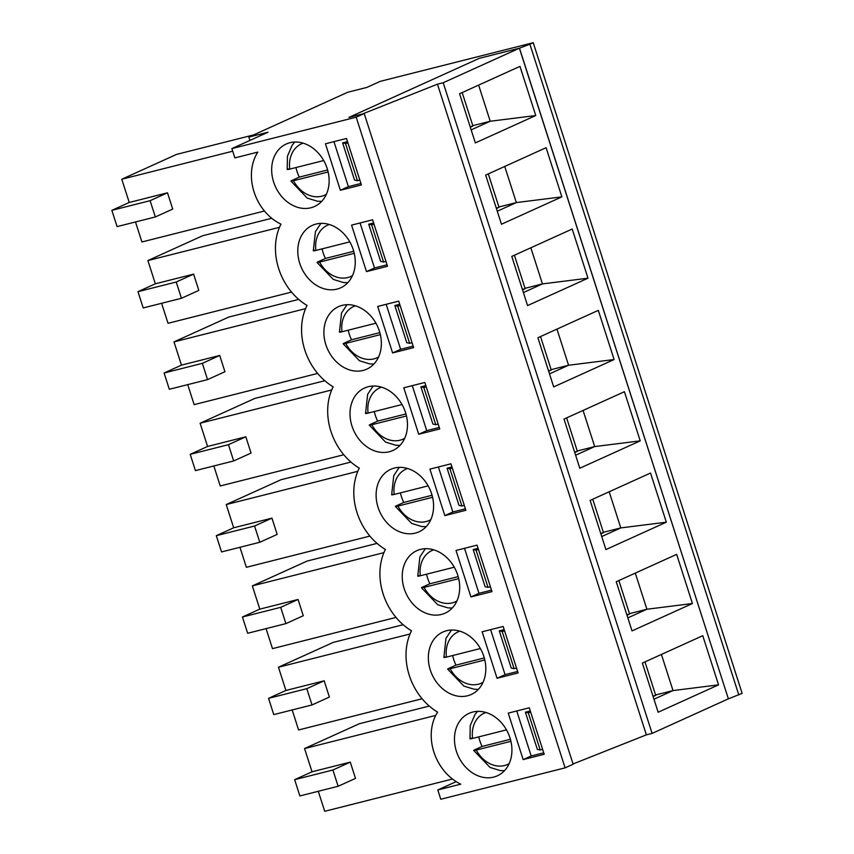<?xml version="1.0" encoding="UTF-8"?>
<svg xmlns="http://www.w3.org/2000/svg" width="854" height="854" viewBox="0 0 854 854"><rect width="100%" height="100%" fill="white"/><g stroke="black" fill="none" stroke-linecap="round" stroke-linejoin="round"><path stroke-width="1.28" d="M644.973 661.893L655.712 695.348L653.096 696.533M655.712 695.348L652.947 696.053M462.174 92.563L472.924 126.018L470.308 127.203M470.148 126.723L472.924 126.018M618.862 580.56L629.601 614.015L626.985 615.2M629.601 614.015L626.836 614.72M592.74 499.227L603.49 532.682L600.874 533.867M603.49 532.682L600.714 533.387M566.629 417.894L577.379 451.35L574.763 452.535M577.379 451.35L574.603 452.054M540.518 336.561L551.257 370.017L548.652 371.202M551.257 370.017L548.492 370.721M514.407 255.229L525.146 288.684L522.531 289.869M525.146 288.684L522.381 289.389M488.296 173.896L499.035 207.351L496.42 208.536M499.035 207.351L496.27 208.056M506.486 729.86L472.561 738.443C469.807 739.094 469.294 739.009 471.024 738.155M509.144 763.647A28.171 22.556 65.6 0 1 476.286 750.058C473.532 750.719 473.02 750.623 474.749 749.78L473.724 750.442L490.004 767.415L500.156 770.554L504.468 770.692M474.749 749.78L482.104 746.439L510.414 739.286M476.286 750.058L510.927 741.304M478.763 736.874A34.299 27.456 -114.4 0 0 482.104 746.439M323.698 160.541L289.762 169.113C287.008 169.765 286.496 169.679 288.225 168.825M326.356 194.317A28.171 22.556 65.6 0 1 293.498 180.728C290.734 181.39 290.232 181.294 291.961 180.45L290.926 181.112L307.205 198.085L317.357 201.224L321.68 201.363M291.961 180.45L299.306 177.12L327.616 169.957M293.498 180.728L328.128 171.974M295.975 167.544A34.299 27.456 -114.4 0 0 299.306 177.12M452.652 655.541A34.299 27.456 -114.4 0 0 455.993 665.117L448.638 668.447C446.909 669.29 447.421 669.387 450.175 668.725L484.816 659.971M448.638 668.447L447.613 669.109L463.882 686.082L474.045 689.221L478.357 689.359M455.993 665.117L484.303 657.954M480.375 648.528L446.439 657.11C443.685 657.761 443.173 657.676 444.913 656.822M426.541 574.208A34.299 27.456 -114.4 0 0 429.872 583.784L422.527 587.114C420.798 587.958 421.3 588.054 424.064 587.392L458.694 578.638M422.527 587.114L421.492 587.776L437.771 604.749L447.923 607.888L452.246 608.027M429.872 583.784L458.182 576.621M454.264 567.195L420.328 575.777C417.574 576.429 417.062 576.343 418.791 575.489M400.419 492.875A34.299 27.456 -114.4 0 0 403.761 502.451L396.416 505.781C394.676 506.625 395.188 506.721 397.943 506.059L432.583 497.306M396.416 505.781L395.381 506.443L411.66 523.417L421.812 526.555L426.125 526.694M403.761 502.451L432.071 495.288M428.153 485.862L394.217 494.445C391.463 495.096 390.951 495.01 392.68 494.156M374.308 411.543A34.299 27.456 -114.4 0 0 377.649 421.118L370.294 424.449C368.565 425.292 369.077 425.388 371.832 424.726L406.472 415.973M370.294 424.449L369.27 425.111L385.549 442.084L395.701 445.222L400.014 445.361M377.649 421.118L405.96 413.955M402.031 404.529L368.106 413.112C365.352 413.763 364.839 413.678 366.569 412.824M348.197 330.21A34.299 27.456 -114.4 0 0 351.538 339.785L344.183 343.116C342.454 343.959 342.966 344.055 345.721 343.393L380.361 334.64M344.183 343.116L343.159 343.778L359.438 360.751L369.59 363.889L373.903 364.028M351.538 339.785L379.849 332.622M375.92 323.196L341.995 331.779C339.23 332.43 338.728 332.345 340.458 331.491M322.086 248.877A34.299 27.456 -114.4 0 0 325.427 258.452L318.072 261.783C316.343 262.626 316.855 262.722 319.609 262.061L354.25 253.307M318.072 261.783L317.047 262.445L333.316 279.418L343.479 282.557L347.791 282.695M325.427 258.452L353.737 251.289M349.809 241.863L315.873 250.446C313.119 251.097 312.607 251.012 314.347 250.158M519.381 48.208L443.205 82.742L437.461 84.183L362.299 114.041L348.912 117.414L479.222 58.36L519.381 48.208L728.387 698.85L742.137 693.363L533.227 42.7L380.233 81.354L366.868 87.418L347.738 92.253L248.845 137.078L267.964 132.242L231.882 148.596L356.193 117.19L364.21 113.55L348.912 117.414L479.222 58.36L519.478 48.187L529.886 44.216L738.795 694.878M728.387 698.85L519.478 48.187M529.886 44.216L533.227 42.7M231.882 148.596L234.871 157.894L257.812 152.097A46.575 37.298 -114.4 0 0 280.945 224.132A56.684 45.39 65.6 0 0 307.056 305.465A56.684 45.39 65.6 0 0 333.167 386.798A56.684 45.39 65.6 0 0 359.288 468.131A56.684 45.39 65.6 0 0 385.4 549.464A56.684 45.39 65.6 0 0 411.511 630.796A56.684 45.39 65.6 0 0 437.622 712.129A46.575 37.298 -114.4 0 0 460.754 784.164L437.803 789.961L440.781 799.259L565.102 767.853L573.119 764.213L364.21 113.55M516.745 710.976L531.188 755.971L543.72 752.801M490.623 629.644L505.066 674.639L517.609 671.468M464.512 548.311L478.955 593.306L491.498 590.135M438.401 466.978L452.844 511.973L465.387 508.803M412.29 385.645L426.733 430.64L439.276 427.47M386.179 304.312L400.622 349.307L413.155 346.137M360.057 222.979L374.511 267.975L387.043 264.804M333.946 141.647L348.389 186.642L360.932 183.471M340.372 190.271L325.449 143.792L346.489 138.476L361.413 184.955L340.372 190.271L348.389 186.642M565.102 767.853L356.193 117.19M366.483 271.604L351.57 225.125L372.6 219.809L387.524 266.288L366.483 271.604L374.511 267.975M342.176 305.38A34.299 27.456 65.6 0 1 378.589 328.843A34.299 27.456 65.6 0 1 366.782 369.152A34.299 27.456 65.6 0 1 327.616 349.254A34.299 27.456 65.6 0 1 338.472 306.682A34.299 27.456 65.6 0 1 342.176 305.38M418.716 434.27L403.793 387.791L424.833 382.475L439.746 428.954L418.716 434.27L426.733 430.64M394.409 468.045A34.299 27.456 65.6 0 1 430.811 491.509A34.299 27.456 65.6 0 1 419.015 531.818A34.299 27.456 65.6 0 1 379.838 511.92A34.299 27.456 65.6 0 1 390.694 469.348A34.299 27.456 65.6 0 1 394.409 468.045M470.938 596.935L456.015 550.456L477.055 545.14L491.979 591.619L470.938 596.935L478.955 593.306M446.631 630.711A34.299 27.456 65.6 0 1 483.044 654.175A34.299 27.456 65.6 0 1 471.237 694.483A34.299 27.456 65.6 0 1 432.071 674.585A34.299 27.456 65.6 0 1 442.927 632.013A34.299 27.456 65.6 0 1 446.631 630.711M508.247 713.122L529.277 707.806L544.201 754.285L523.16 759.601L508.247 713.122M493.633 777.108A34.299 27.456 65.6 0 1 457.232 753.655A34.299 27.456 65.6 0 1 469.038 713.346A34.299 27.456 65.6 0 1 508.205 733.244A34.299 27.456 65.6 0 1 497.348 775.816A34.299 27.456 65.6 0 1 493.633 777.108M289.954 142.714A34.299 27.456 65.6 0 1 326.356 166.178A34.299 27.456 65.6 0 1 314.56 206.487A34.299 27.456 65.6 0 1 275.394 186.588A34.299 27.456 65.6 0 1 286.239 144.016A34.299 27.456 65.6 0 1 289.954 142.714M497.049 678.268L482.126 631.789L503.166 626.473L518.09 672.952L497.049 678.268L505.066 674.639M420.52 549.378A34.299 27.456 65.6 0 1 456.922 572.842A34.299 27.456 65.6 0 1 445.126 613.151A34.299 27.456 65.6 0 1 405.96 593.252A34.299 27.456 65.6 0 1 416.805 550.681A34.299 27.456 65.6 0 1 420.52 549.378M444.827 515.602L429.904 469.124L450.944 463.807L465.868 510.286L444.827 515.602L452.844 511.973M368.298 386.713A34.299 27.456 65.6 0 1 404.7 410.176A34.299 27.456 65.6 0 1 392.893 450.485A34.299 27.456 65.6 0 1 353.727 430.587A34.299 27.456 65.6 0 1 364.583 388.015A34.299 27.456 65.6 0 1 368.298 386.713M392.605 352.937L377.681 306.458L398.711 301.142L413.635 347.621L392.605 352.937L400.622 349.307M316.065 224.047A34.299 27.456 65.6 0 1 352.478 247.511A34.299 27.456 65.6 0 1 340.671 287.819A34.299 27.456 65.6 0 1 301.505 267.921A34.299 27.456 65.6 0 1 312.361 225.349A34.299 27.456 65.6 0 1 316.065 224.047M292.175 709.952L298.601 729.967L422.122 698.753M181.454 298.281L198.822 290.403L193.602 274.134L176.223 282.012L181.454 298.281L143.205 307.942L137.974 291.673L176.223 282.012M193.602 274.134L155.353 283.795L137.974 291.673M155.353 283.795L147.891 260.566L202.686 235.725L271.753 218.272M161.609 303.287L168.035 323.303L291.556 292.089M147.891 260.566L279.482 227.313M456.185 781.634L437.803 789.961M207.565 379.614L224.933 371.736L219.713 355.467L202.345 363.345L207.565 379.614L169.316 389.275L164.085 373.006L202.345 363.345M219.713 355.467L181.464 365.128L164.085 373.006M181.464 365.128L174.002 341.899L228.797 317.058L298.708 299.391M187.72 384.62L194.146 404.636L317.677 373.422M174.002 341.899L305.593 308.646M233.676 460.946L251.055 453.068L245.824 436.8L228.456 444.678L233.676 460.946L195.427 470.607L190.207 454.339L228.456 444.678M245.824 436.8L207.575 446.461L190.207 454.339M207.575 446.461L200.114 423.232L254.908 398.391L324.819 380.724M213.831 465.953L220.257 485.969L343.788 454.755M200.114 423.232L331.704 389.979M259.787 542.279L277.166 534.401L271.946 518.132L254.567 526.011L259.787 542.279L221.538 551.94L216.318 535.671L254.567 526.011M271.946 518.132L233.686 527.793L216.318 535.671M233.686 527.793L226.225 504.565L281.03 479.724L350.93 462.057M239.953 547.286L246.379 567.302L369.899 536.088M226.225 504.565L357.815 471.312M285.898 623.612L303.277 615.734L298.057 599.465L280.678 607.343L285.898 623.612L247.649 633.273L242.429 617.004L280.678 607.343M298.057 599.465L259.808 609.126L242.429 617.004M259.808 609.126L252.346 585.897L307.141 561.057L377.052 543.39M266.064 628.619L272.49 648.634L396.01 617.421M252.346 585.897L383.926 552.645M312.02 704.934L329.388 697.067L324.168 680.798L306.789 688.676L312.02 704.934L273.76 714.606L268.54 698.337L306.789 688.676M324.168 680.798L285.919 690.459L268.54 698.337M285.919 690.459L278.457 667.23L333.252 642.389L403.163 624.722M278.457 667.23L410.037 633.978M155.332 216.948L172.711 209.07L167.491 192.801L150.112 200.679L155.332 216.948L117.083 226.609L111.863 210.34L150.112 200.679M167.491 192.801L129.242 202.462L111.863 210.34M232.715 151.201L121.78 179.233L176.575 154.393L253.531 134.943M248.845 137.078L249.912 140.419M135.498 221.955L141.924 241.97L264.462 211.013M531.188 755.971L523.16 759.601M355.499 778.4L350.279 762.131L332.911 770.009L338.131 786.267L355.499 778.4M338.131 786.267L299.882 795.939L294.651 779.67L332.911 770.009M350.279 762.131L312.03 771.792L294.651 779.67M435.732 715.417L304.568 748.552L359.363 723.722L429.274 706.055M318.286 791.284L324.712 811.3L452.46 779.019M304.568 748.552L312.03 771.792M121.78 179.233L129.242 202.462M357.431 180.674L354.549 180.055L342.614 142.874L345.496 143.493L357.431 180.674L359.844 180.066M475.347 142.906L459.569 93.748L519.969 66.366L535.757 115.536L475.347 142.906M472.806 125.655L490.228 121.247L535.757 115.536M478.624 85.112L490.228 121.247L471.173 129.883M561.868 196.868L501.458 224.239L485.68 175.081L546.09 147.699L561.868 196.868L516.339 202.579L497.284 211.216M614.101 359.534L553.691 386.905L537.903 337.746L598.312 310.365L614.101 359.534L568.561 365.245L549.506 373.881M666.323 522.189L605.913 549.57L590.135 500.412L650.534 473.031L666.323 522.189L620.794 527.911L601.739 536.547M718.556 684.855L658.146 712.236L642.357 663.078L702.767 635.696L718.556 684.855L673.016 690.576L653.961 699.212M728.291 698.871L652.104 733.405L443.205 82.742M692.434 603.522L632.024 630.903L616.246 581.745L676.656 554.363L692.434 603.522L646.905 609.244L627.85 617.88M640.212 440.867L579.802 468.238L564.014 419.079L624.423 391.698L640.212 440.867L594.683 446.578L575.617 455.214M587.99 278.201L527.58 305.572L511.792 256.413L572.201 229.032L587.99 278.201L542.45 283.912L523.395 292.548M383.542 262.007L380.66 261.388L368.725 224.207L371.607 224.826L383.542 262.007L385.955 261.399M371.607 224.826L374.02 224.218M368.725 224.207L373.614 222.969M504.735 166.445L516.339 202.579L498.917 206.988M409.653 343.34L406.782 342.721L394.836 305.54L397.718 306.159L409.653 343.34L412.066 342.732M397.718 306.159L400.131 305.551M394.836 305.54L399.725 304.302M530.846 247.777L542.45 283.912L525.029 288.321M435.775 424.673L432.893 424.054L420.947 386.873L423.83 387.492L435.775 424.673L438.177 424.064M423.83 387.492L426.242 386.883M420.947 386.873L425.847 385.634M556.957 329.11L568.561 365.245L551.14 369.654M461.886 506.006L459.004 505.387L447.069 468.205L449.941 468.825L461.886 506.006L464.288 505.397M449.941 468.825L452.353 468.216M447.069 468.205L451.958 466.967M583.079 410.443L594.683 446.578L577.251 450.987M487.997 587.338L485.115 586.719L473.18 549.538L476.062 550.157L487.997 587.338L490.409 586.73M476.062 550.157L478.464 549.549M473.18 549.538L478.069 548.3M609.19 491.776L620.794 527.911L603.372 532.32M514.108 668.671L511.226 668.052L499.291 630.871L502.173 631.49L514.108 668.671L516.521 668.063M502.173 631.49L504.575 630.882M499.291 630.871L504.18 629.633M635.301 573.109L646.905 609.244L629.483 613.652M540.219 750.004L537.347 749.385L525.402 712.204L528.284 712.823L540.219 750.004L542.632 749.396M528.284 712.823L530.697 712.215M525.402 712.204L530.291 710.966M661.412 654.442L673.016 690.576L655.594 694.985M652.104 733.405L646.371 734.846L573.034 763.967M646.371 734.846L437.461 84.183M342.614 142.874L347.503 141.647M345.496 143.493L347.898 142.885M472.561 738.443A28.171 22.556 65.6 0 1 485.958 712.492M289.762 169.113A28.171 22.556 65.6 0 1 303.17 143.162M483.033 682.314A28.171 22.556 65.6 0 1 450.175 668.725M446.439 657.11A28.171 22.556 65.6 0 1 459.847 631.159M456.922 600.981A28.171 22.556 65.6 0 1 424.064 587.392M420.328 575.777A28.171 22.556 65.6 0 1 433.736 549.827M430.8 519.648A28.171 22.556 65.6 0 1 397.943 506.059M394.217 494.445A28.171 22.556 65.6 0 1 407.625 468.494M404.689 438.315A28.171 22.556 65.6 0 1 371.832 424.726M368.106 413.112A28.171 22.556 65.6 0 1 381.514 387.161M378.578 356.983A28.171 22.556 65.6 0 1 345.721 343.393M341.995 331.779A28.171 22.556 65.6 0 1 355.392 305.828M352.467 275.65A28.171 22.556 65.6 0 1 319.609 262.061M315.873 250.446A28.171 22.556 65.6 0 1 329.281 224.495M477.578 711.361L475.027 714.424L470.223 725.633L469.988 738.806M294.79 142.031L292.239 145.095L287.435 156.303L287.19 169.476M443.866 657.473L445.98 638.322L451.467 630.028M417.755 576.14L419.869 556.989L425.345 548.695M391.644 494.808L393.758 475.657L399.234 467.362M365.533 413.475L367.647 394.324L373.123 386.029M339.422 332.142L341.536 312.991L347.012 304.697M313.301 250.809L315.425 231.658L320.901 223.364"/></g></svg>
